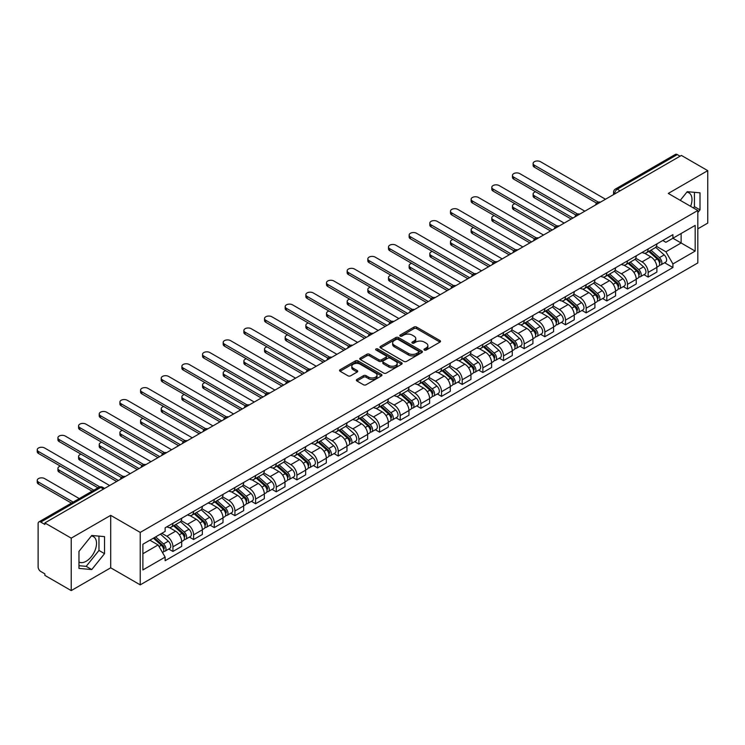 <?xml version="1.0" encoding="UTF-8"?>
<svg xmlns="http://www.w3.org/2000/svg" width="745" height="745" viewBox="0 0 745 745"><rect width="100%" height="100%" fill="white"/><g stroke="black" fill="none" stroke-linecap="round" stroke-linejoin="round"><path stroke-width="1.12" d="M424.361 350.057A1.285 0.745 0 0 0 426.177 350.057L439.988 342.085A1.835 1.062 0 0 0 440.528 341.331A1.835 1.062 0 0 0 439.988 340.577L416.585 327.074A1.835 1.062 0 0 0 413.987 327.074L400.177 335.045A1.285 0.745 0 0 0 399.804 335.576A1.285 0.745 0 0 0 400.177 336.097A1.285 0.745 0 0 0 401.993 336.097L403.781 335.064A5.886 3.399 0 0 1 412.106 335.064L414.052 336.191A5.886 3.399 0 0 1 415.775 338.593A5.886 3.399 0 0 1 414.052 340.996L412.264 342.029A1.285 0.745 0 0 0 411.892 342.551A1.285 0.745 0 0 0 412.264 343.072A1.285 0.745 0 0 0 414.09 343.072L415.878 342.048A5.886 3.399 0 0 1 424.194 342.048L426.149 343.175A5.886 3.399 0 0 1 427.872 345.568A5.886 3.399 0 0 1 426.149 347.971L424.361 349.005A1.285 0.745 0 0 0 423.979 349.535A1.285 0.745 0 0 0 424.361 350.057L424.361 349.005M686.806 192.201A14.611 8.437 -60 0 1 688.967 192.862A14.611 8.437 -60 0 1 690.606 206.318M91.337 535.99A14.611 8.437 -60 0 1 93.498 536.651A14.611 8.437 -60 0 1 95.733 548.357A14.611 8.437 -60 0 1 86.187 561.236A14.611 8.437 -60 0 1 78.97 562.009M356.92 379.456A1.835 1.062 0 0 0 356.38 380.211A1.835 1.062 0 0 0 356.92 380.965L363.486 384.755A1.835 1.062 0 0 0 366.084 384.755L381.421 375.899A1.835 1.062 0 0 0 381.962 375.145A1.835 1.062 0 0 0 381.421 374.39L358.028 360.887A1.835 1.062 0 0 0 355.421 360.887L340.083 369.744A1.835 1.062 0 0 0 339.543 370.488A1.835 1.062 0 0 0 340.083 371.243L348.017 375.825A1.835 1.062 0 0 0 350.616 375.825L357.181 372.034A1.835 1.062 0 0 0 357.721 371.28A1.835 1.062 0 0 0 357.181 370.526L353.242 368.263A4.917 2.84 0 0 1 351.808 366.251A4.917 2.84 0 0 1 354.844 363.625A4.917 2.84 0 0 1 360.198 364.24L375.61 373.133A4.917 2.84 0 0 1 377.045 375.145A4.917 2.84 0 0 1 374.009 377.771A4.917 2.84 0 0 1 368.654 377.156L366.084 375.666A1.835 1.062 0 0 0 363.486 375.666L356.92 379.456L356.92 380.965M140.228 532.405L110.698 515.354L71.222 538.141L44.868 522.925L681.396 155.426L707.75 170.642L668.284 193.43L697.814 210.481L140.228 532.405L140.228 584.862L697.814 262.938L697.814 210.481M403.911 361.409A1.835 1.062 0 0 0 406.519 361.409L421.856 352.553A1.835 1.062 0 0 0 422.396 351.798A1.835 1.062 0 0 0 421.856 351.053L398.454 337.541A1.835 1.062 0 0 0 395.856 337.541L380.518 346.397A1.835 1.062 0 0 0 379.978 347.151A1.835 1.062 0 0 0 380.518 347.896L403.911 361.409M376.542 350.336A1.285 0.745 0 0 1 377.845 350.513L377.845 348.986L401.639 362.722A1.835 1.062 0 0 1 402.179 363.476A1.835 1.062 0 0 1 401.639 364.221L386.301 373.077A1.835 1.062 0 0 1 383.703 373.077L360.301 359.574L360.301 358.066A1.835 1.062 0 0 0 359.76 358.82A1.835 1.062 0 0 0 360.301 359.574M360.301 358.066L366.866 354.275A1.835 1.062 0 0 1 369.464 354.275L378.954 359.76A1.835 1.062 0 0 0 381.552 359.76L385.91 357.246A1.835 1.062 0 0 0 386.45 356.492A1.835 1.062 0 0 0 385.91 355.747L376.029 350.038A1.285 0.745 0 0 1 375.657 349.517A1.285 0.745 0 0 1 376.449 348.828A1.285 0.745 0 0 1 377.845 348.986M71.222 538.141L71.222 590.599L44.868 575.382L44.868 573.855L40.761 571.48A3.744 2.16 -120 0 1 38.116 566.889L38.116 523.614A3.744 2.16 -120 0 1 38.889 521.9L98.889 487.258A3.744 2.16 60 0 1 100.761 487.444L40.761 522.087A3.744 2.16 -120 0 0 38.889 521.9M697.814 228.836L707.75 223.1L707.75 170.642M71.222 590.599L110.698 567.811L140.228 584.862M44.868 522.925L44.868 524.452L40.761 522.087M620.073 190.832L617.288 189.23A3.744 2.16 60 0 0 615.417 189.044L675.417 154.401A3.744 2.16 60 0 1 677.289 154.588L617.288 189.23A3.744 2.16 120 0 0 614.644 193.812L614.644 193.97M680.073 156.199L677.289 154.588M648.15 248.951A8.614 4.973 60 0 1 646.362 252.816L655.106 247.768A8.614 4.973 -120 0 0 656.894 243.904M635.746 258.226L642.06 261.868A8.614 4.973 60 0 1 648.15 272.419L656.894 267.38A8.614 4.973 -120 0 0 650.795 256.82L644.546 253.207M656.894 267.38L656.894 272.037L648.15 277.084L643.959 274.672M646.362 252.816A8.614 4.973 60 0 1 642.125 252.425M648.15 272.419L648.15 277.084M627.486 260.88A8.614 4.973 60 0 1 625.707 264.745L634.442 259.698A8.614 4.973 -120 0 0 636.23 255.833M623.295 286.592L627.486 289.013L636.23 283.966L636.23 279.3A8.614 4.973 -120 0 0 630.14 268.749L623.882 265.136M625.707 264.745A8.614 4.973 60 0 1 621.46 264.354M615.081 270.156L621.395 273.797A8.614 4.973 60 0 1 627.486 284.348L627.486 289.013M606.83 272.8A8.614 4.973 60 0 1 605.042 276.674L613.787 271.627A8.614 4.973 -120 0 0 615.566 267.762M602.64 298.522L606.83 300.943L615.566 295.895L615.566 291.23A8.614 4.973 -120 0 0 609.475 280.679L603.217 277.065M605.042 276.674A8.614 4.973 60 0 1 600.805 276.283M594.426 282.085L600.74 285.726A8.614 4.973 60 0 1 606.83 296.277L606.83 300.943M586.166 284.73A8.614 4.973 60 0 1 584.378 288.604L593.122 283.556A8.614 4.973 -120 0 0 594.91 279.682M581.975 310.451L586.166 312.872L594.91 307.825L594.91 303.159A8.614 4.973 -120 0 0 588.82 292.608L582.562 288.995M584.378 288.604A8.614 4.973 60 0 1 580.141 288.213M573.762 294.014L580.076 297.655A8.614 4.973 60 0 1 586.166 308.207L586.166 312.872M565.502 296.659A8.614 4.973 60 0 1 563.723 300.533L572.458 295.486A8.614 4.973 -120 0 0 574.246 291.612M561.311 322.38L565.502 324.801L574.246 319.754L574.246 315.088A8.614 4.973 -120 0 0 568.156 304.537L561.898 300.924M563.723 300.533A8.614 4.973 60 0 1 559.476 300.142M553.097 305.944L559.411 309.585A8.614 4.973 60 0 1 565.502 320.136L565.502 324.801M544.846 308.588A8.614 4.973 60 0 1 543.058 312.462L551.803 307.415A8.614 4.973 -120 0 0 553.582 303.541M540.656 334.309L544.846 336.731L553.582 331.683L553.582 327.018A8.614 4.973 -120 0 0 547.491 316.467L541.233 312.853M543.058 312.462A8.614 4.973 60 0 1 538.821 312.071M532.442 317.873L538.756 321.514A8.614 4.973 60 0 1 544.846 332.065L544.846 336.731M524.182 320.518A8.614 4.973 60 0 1 522.394 324.392L531.138 319.344A8.614 4.973 -120 0 0 532.926 315.47M519.991 346.239L524.182 348.66L532.926 343.613L532.926 338.947A8.614 4.973 -120 0 0 526.836 328.396L520.578 324.783M522.394 324.392A8.614 4.973 60 0 1 518.157 324.001M511.778 329.793L518.092 333.443A8.614 4.973 60 0 1 524.182 343.994L524.182 348.66M503.518 332.447A8.614 4.973 60 0 1 501.739 336.312L510.474 331.274A8.614 4.973 -120 0 0 512.262 327.4M499.327 358.168L503.518 360.589L512.262 355.542L512.262 350.876A8.614 4.973 -120 0 0 506.172 340.325L499.914 336.712M501.739 336.312A8.614 4.973 60 0 1 497.492 335.93M491.113 341.722L497.427 345.373A8.614 4.973 60 0 1 503.518 355.924L503.518 360.589M482.862 344.376A8.614 4.973 60 0 1 481.074 348.241L489.819 343.194A8.614 4.973 -120 0 0 491.598 339.329M478.672 370.097L482.862 372.519L491.598 367.471L491.598 362.806A8.614 4.973 -120 0 0 485.507 352.255L479.249 348.641M481.074 348.241A8.614 4.973 60 0 1 476.837 347.859M470.458 353.651L476.772 357.302A8.614 4.973 60 0 1 482.862 367.853L482.862 372.519M462.198 356.306A8.614 4.973 60 0 1 460.419 360.17L469.154 355.123A8.614 4.973 -120 0 0 470.942 351.258M458.007 382.027L462.198 384.448L470.942 379.401L470.942 374.735A8.614 4.973 -120 0 0 464.852 364.184L458.594 360.571M460.419 360.17A8.614 4.973 60 0 1 456.173 359.788M449.794 365.581L456.108 369.231A8.614 4.973 60 0 1 462.198 379.782L462.198 384.448M441.534 368.235A8.614 4.973 60 0 1 439.755 372.1L448.499 367.052A8.614 4.973 -120 0 0 450.278 363.188M437.343 393.956L441.534 396.377L450.278 391.33L450.278 386.664A8.614 4.973 -120 0 0 444.188 376.113L437.93 372.5M439.755 372.1A8.614 4.973 60 0 1 435.508 371.708M429.129 377.51L435.443 381.161A8.614 4.973 60 0 1 441.534 391.712L441.534 396.377M420.878 380.164A8.614 4.973 60 0 1 419.09 384.029L427.835 378.981A8.614 4.973 -120 0 0 429.614 375.117M416.688 405.885L420.878 408.307L429.614 403.259L429.614 398.594A8.614 4.973 -120 0 0 423.523 388.043L417.265 384.429M419.09 384.029A8.614 4.973 60 0 1 414.853 383.638M408.474 389.439L414.788 393.09A8.614 4.973 60 0 1 420.878 403.641L420.878 408.307M400.214 392.094A8.614 4.973 60 0 1 398.435 395.958L407.17 390.911A8.614 4.973 -120 0 0 408.958 387.046M396.023 417.815L400.214 420.227L408.958 415.188L408.958 410.523A8.614 4.973 -120 0 0 402.868 399.972L396.61 396.359M398.435 395.958A8.614 4.973 60 0 1 394.189 395.567M387.81 401.369L394.124 405.01A8.614 4.973 60 0 1 400.214 415.57L400.214 420.227M379.55 404.023A8.614 4.973 60 0 1 377.771 407.887L386.515 402.84A8.614 4.973 -120 0 0 388.294 398.975M375.359 429.744L379.559 432.156L388.294 427.108L388.294 422.452A8.614 4.973 -120 0 0 382.204 411.892L375.946 408.288M377.771 407.887A8.614 4.973 60 0 1 373.524 407.496M367.145 413.298L373.459 416.939A8.614 4.973 60 0 1 379.559 427.5L379.559 432.156M358.894 415.952A8.614 4.973 60 0 1 357.106 419.817L365.851 414.769A8.614 4.973 -120 0 0 367.63 410.905M354.704 441.673L358.894 444.085L367.639 439.038L367.639 434.382A8.614 4.973 -120 0 0 361.539 423.821L355.281 420.208M357.106 419.817A8.614 4.973 60 0 1 352.869 419.426M346.49 425.227L352.804 428.869A8.614 4.973 60 0 1 358.894 439.42L358.894 444.085M338.23 427.881A8.614 4.973 60 0 1 336.451 431.746L345.186 426.699A8.614 4.973 -120 0 0 346.974 422.834M334.039 453.593L338.23 456.014L346.974 450.967L346.974 446.302A8.614 4.973 -120 0 0 340.884 435.751L334.626 432.137M336.451 431.746A8.614 4.973 60 0 1 332.205 431.355M325.826 437.157L332.14 440.798A8.614 4.973 60 0 1 338.23 451.349L338.23 456.014M317.575 439.801A8.614 4.973 60 0 1 315.787 443.675L324.531 438.628A8.614 4.973 -120 0 0 326.31 434.763M313.375 465.523L317.575 467.944L326.31 462.896L326.31 458.231A8.614 4.973 -120 0 0 320.22 447.68L313.962 444.067M315.787 443.675A8.614 4.973 60 0 1 311.54 443.284M305.161 449.086L311.475 452.727A8.614 4.973 60 0 1 317.575 463.278L317.575 467.944M296.91 451.731A8.614 4.973 60 0 1 295.122 455.605L303.867 450.557A8.614 4.973 -120 0 0 305.655 446.683M292.72 477.452L296.91 479.873L305.655 474.826L305.655 470.16A8.614 4.973 -120 0 0 299.555 459.609L293.297 455.996M295.122 455.605A8.614 4.973 60 0 1 290.885 455.214M284.506 461.015L290.82 464.656A8.614 4.973 60 0 1 296.91 475.208L296.91 479.873M276.246 463.66A8.614 4.973 60 0 1 274.467 467.534L283.202 462.487A8.614 4.973 -120 0 0 284.99 458.613M272.055 489.381L276.246 491.802L284.99 486.755L284.99 482.089A8.614 4.973 -120 0 0 278.9 471.538L272.642 467.925M274.467 467.534A8.614 4.973 60 0 1 270.221 467.143M263.842 472.945L270.156 476.586A8.614 4.973 60 0 1 276.246 487.137L276.246 491.802M255.591 475.589A8.614 4.973 60 0 1 253.803 479.463L262.547 474.416A8.614 4.973 -120 0 0 264.326 470.542M251.4 501.311L255.591 503.732L264.326 498.684L264.326 494.019A8.614 4.973 -120 0 0 258.236 483.468L251.978 479.854M253.803 479.463A8.614 4.973 60 0 1 249.566 479.072M243.177 484.874L249.491 488.515A8.614 4.973 60 0 1 255.591 499.066L255.591 503.732M234.926 487.519A8.614 4.973 60 0 1 233.138 491.393L241.883 486.345A8.614 4.973 -120 0 0 243.671 482.471M230.736 513.24L234.926 515.661L243.671 510.614L243.671 505.948A8.614 4.973 -120 0 0 237.571 495.397L231.323 491.784M233.138 491.393A8.614 4.973 60 0 1 228.901 491.002M222.522 496.794L228.836 500.444A8.614 4.973 60 0 1 234.926 510.996L234.926 515.661M214.262 499.448A8.614 4.973 60 0 1 212.483 503.313L221.218 498.275A8.614 4.973 -120 0 0 223.006 494.401M210.071 525.169L214.262 527.59L223.006 522.543L223.006 517.877A8.614 4.973 -120 0 0 216.916 507.326L210.658 503.713M212.483 503.313A8.614 4.973 60 0 1 208.237 502.931M201.858 508.723L208.172 512.374A8.614 4.973 60 0 1 214.262 522.925L214.262 527.59M193.607 511.377A8.614 4.973 60 0 1 191.819 515.242L200.563 510.195A8.614 4.973 -120 0 0 202.342 506.33M189.416 537.098L193.607 539.52L202.342 534.472L202.342 529.807A8.614 4.973 -120 0 0 196.252 519.256L189.994 515.642M191.819 515.242A8.614 4.973 60 0 1 187.582 514.86M181.193 520.653L187.507 524.303A8.614 4.973 60 0 1 193.607 534.854L193.607 539.52M172.942 523.307A8.614 4.973 60 0 1 171.154 527.171L179.899 522.124A8.614 4.973 -120 0 0 181.687 518.259M168.752 549.028L172.942 551.449L181.687 546.402L181.687 541.736A8.614 4.973 -120 0 0 175.587 531.185L169.339 527.572M171.154 527.171A8.614 4.973 60 0 1 166.917 526.789M161.814 533.327L166.852 536.232A8.614 4.973 60 0 1 172.942 546.783L172.942 551.449M662.789 240.495L665.9 242.293L695.169 225.4L681.126 233.502L681.126 242.982L665.9 251.773L656.41 246.297M142.882 553.74L158.108 544.949L165.129 557.102L142.882 569.953L142.882 544.26L165.129 531.409L165.129 527.814L672.921 234.647L672.921 238.242L695.169 251.093L672.921 263.935L665.9 251.773M695.169 225.4L695.169 251.093M165.129 557.102L165.129 560.696L672.921 267.529L672.921 263.935M697.814 212.586L700.002 209.867L700.002 192.825L687.225 191.689L680.26 200.349M110.698 515.354L110.698 567.811M78.97 568.416L91.756 569.562L104.533 553.656L104.533 536.614L91.756 535.478L78.97 551.375L78.97 568.416M158.108 544.949L149.894 540.209M664.624 262.743L672.921 267.529M693.409 207.939L694.442 206.654L694.442 192.331M694.442 206.654L700.002 209.867M78.97 565.697L86.187 566.349L98.973 550.443L98.973 536.121M86.187 566.349L91.756 569.562M98.973 550.443L104.533 553.656M424.874 350.243L426.149 349.507A5.886 3.399 0 0 0 427.872 347.105L427.872 345.568M415.775 338.593L415.775 340.12A5.886 3.399 0 0 1 414.052 342.523L412.786 343.259M439.988 340.577L439.988 342.085L416.585 328.601A1.835 1.062 0 0 0 413.987 328.601L400.689 336.274M421.828 352.571L398.454 339.068A1.835 1.062 0 0 0 395.856 339.068L380.537 347.915M418.606 352.329A1.285 0.745 0 0 0 418.979 351.798A1.285 0.745 0 0 0 418.606 351.277L398.063 339.422A1.285 0.745 0 0 0 396.247 339.422L394.356 340.502A5.886 3.399 0 0 0 392.634 342.905A5.886 3.399 0 0 0 394.356 345.308L408.4 353.419A5.886 3.399 0 0 0 416.716 353.419L418.606 352.329L418.606 353.856A1.285 0.745 0 0 0 418.979 353.335L418.979 351.798M392.634 342.905L392.634 344.441A5.886 3.399 0 0 0 394.356 346.835L394.356 345.308M418.606 353.856L416.716 354.946A5.886 3.399 0 0 1 408.4 354.946L394.356 346.835M360.319 359.584L366.866 355.812L366.866 354.275M386.45 356.492L386.45 358.019A1.835 1.062 0 0 1 385.91 358.773L381.552 361.288A1.835 1.062 0 0 1 378.954 361.288L369.464 355.812A1.835 1.062 0 0 0 366.866 355.812M377.845 350.513L401.611 364.24M388.806 365.441A4.917 2.84 0 0 0 394.161 366.056A4.917 2.84 0 0 0 397.197 363.439A4.917 2.84 0 0 0 395.753 361.427L390.333 358.298A1.835 1.062 0 0 0 387.726 358.298L383.377 360.813A1.835 1.062 0 0 0 382.837 361.558A1.835 1.062 0 0 0 383.377 362.312L388.806 365.441L388.806 366.978A4.917 2.84 0 0 0 394.161 367.592A4.917 2.84 0 0 0 397.197 364.966L397.197 363.439M382.837 361.558L382.837 363.085A1.835 1.062 0 0 0 383.377 363.839L383.377 362.312M388.806 366.978L383.377 363.839M377.045 375.145L377.045 376.672A4.917 2.84 0 0 1 374.009 379.298A4.917 2.84 0 0 1 368.654 378.683L366.084 377.203A1.835 1.062 0 0 0 363.486 377.203L356.939 380.974M351.808 366.251L351.808 367.779A4.917 2.84 0 0 0 353.242 369.79L353.242 368.263M357.153 372.044L353.242 369.79M381.403 375.908L358.028 362.415A1.835 1.062 0 0 0 355.421 362.415L340.111 371.252L340.083 369.744M648.746 251.438L657.164 258.953A4.684 2.701 60 0 1 658.636 266.198L656.885 267.204M648.97 251.642L652.937 253.924M535.627 191.782A4.312 2.486 -0 0 0 533.122 194.045A4.312 2.486 -0 0 0 534.379 195.805L572.924 218.052M649.593 250.953L658.962 259.307A2.244 1.294 60 0 1 659.67 262.789A2.244 1.294 60 0 1 659.465 262.864M651 250.143L659.418 257.649A4.684 2.701 60 0 1 660.889 264.894A4.684 2.701 60 0 1 659.474 265.043M655.693 247.321L664.186 254.902A4.684 2.701 60 0 1 665.658 262.138L660.889 264.894M571.201 219.049L534.379 197.788A4.312 2.486 180 0 1 533.122 196.037L533.122 194.045M596.596 203.124L534.379 167.206A4.312 2.486 180 0 1 533.122 165.446L533.122 163.462A4.312 2.486 -0 0 0 534.379 165.213L598.31 202.128M605.499 199.241L540.47 161.702A4.312 2.486 -0 0 0 535.776 161.162A4.312 2.486 -0 0 0 533.122 163.462M628.091 263.367L636.509 270.882A4.684 2.701 60 0 1 637.971 278.118L636.23 279.133M628.305 263.572L632.272 265.853M514.972 203.711A4.312 2.486 -0 0 0 512.458 205.974A4.312 2.486 -0 0 0 513.724 207.734L552.259 229.982M628.938 262.883L638.307 271.236A2.244 1.294 60 0 1 639.005 274.709A2.244 1.294 60 0 1 638.8 274.793M630.335 262.072L638.754 269.578A4.684 2.701 60 0 1 640.225 276.823A4.684 2.701 60 0 1 638.81 276.972M635.029 259.251L643.522 266.831A4.684 2.701 60 0 1 644.993 274.067L640.225 276.823M550.536 230.978L513.724 209.718A4.312 2.486 180 0 1 512.458 207.967L512.458 205.974M607.426 275.296L615.845 282.811A4.684 2.701 60 0 1 617.316 290.047L615.566 291.062M607.65 275.501L611.608 277.783M494.307 215.64A4.312 2.486 -0 0 0 491.793 217.903A4.312 2.486 -0 0 0 493.06 219.663L531.595 241.911M608.274 274.803L617.642 283.165A2.244 1.294 60 0 1 618.35 286.639A2.244 1.294 60 0 1 618.145 286.723M609.68 274.002L618.099 281.508A4.684 2.701 60 0 1 619.57 288.753A4.684 2.701 60 0 1 618.154 288.902M614.374 271.18L622.867 278.76A4.684 2.701 60 0 1 624.338 285.996L619.57 288.753M529.881 242.907L493.06 221.647A4.312 2.486 180 0 1 491.793 219.887L491.793 217.903M575.941 215.054L513.724 179.135A4.312 2.486 180 0 1 512.458 177.375L512.458 175.392A4.312 2.486 -0 0 0 513.724 177.142L577.645 214.057M584.844 211.17L519.814 173.632A4.312 2.486 -0 0 0 515.121 173.091A4.312 2.486 -0 0 0 512.458 175.392M555.276 226.983L493.06 191.065A4.312 2.486 180 0 1 491.793 189.305L491.793 187.312A4.312 2.486 -0 0 0 493.06 189.072L556.99 225.986M564.179 223.1L499.15 185.561A4.312 2.486 -0 0 0 494.457 185.021A4.312 2.486 -0 0 0 491.793 187.312M586.762 287.225L595.181 294.741A4.684 2.701 60 0 1 596.652 301.976L594.91 302.992M586.986 287.421L590.953 289.712M473.652 227.57A4.312 2.486 -0 0 0 471.138 229.833A4.312 2.486 -0 0 0 472.395 231.593L510.94 253.84M587.609 286.732L596.978 295.094A2.244 1.294 60 0 1 597.686 298.568A2.244 1.294 60 0 1 597.481 298.652M589.016 285.922L597.434 293.437A4.684 2.701 60 0 1 598.906 300.682A4.684 2.701 60 0 1 597.49 300.831M593.709 283.109L602.202 290.69A4.684 2.701 60 0 1 603.673 297.925L598.906 300.682M509.217 254.837L472.395 233.576A4.312 2.486 180 0 1 471.138 231.816L471.138 229.833M566.107 299.155L574.525 306.67A4.684 2.701 60 0 1 575.987 313.906L574.246 314.921M566.33 299.35L570.288 301.641M452.988 239.499A4.312 2.486 -0 0 0 450.474 241.762A4.312 2.486 -0 0 0 451.74 243.522L490.275 265.769M566.954 298.661L576.323 307.024A2.244 1.294 60 0 1 577.03 310.497A2.244 1.294 60 0 1 576.826 310.581M568.351 297.851L576.77 305.366A4.684 2.701 60 0 1 578.241 312.611A4.684 2.701 60 0 1 576.826 312.76M573.045 295.039L581.538 302.619A4.684 2.701 60 0 1 583.009 309.855L578.241 312.611M488.552 266.766L451.74 245.505A4.312 2.486 180 0 1 450.474 243.745L450.474 241.762M545.442 311.084L553.861 318.599A4.684 2.701 60 0 1 555.332 325.835L553.582 326.841M545.666 311.28L549.624 313.571M432.324 251.428A4.312 2.486 -0 0 0 429.809 253.691A4.312 2.486 -0 0 0 431.076 255.451L469.62 277.699M546.29 310.59L555.658 318.953A2.244 1.294 60 0 1 556.366 322.427A2.244 1.294 60 0 1 556.161 322.51M547.696 309.78L556.115 317.296A4.684 2.701 60 0 1 557.586 324.541A4.684 2.701 60 0 1 556.17 324.69M552.39 306.968L560.883 314.539A4.684 2.701 60 0 1 562.354 321.784L557.586 324.541M467.897 278.695L431.076 257.435A4.312 2.486 180 0 1 429.809 255.675L429.809 253.691M534.612 238.912L472.395 202.994A4.312 2.486 180 0 1 471.138 201.234L471.138 199.241A4.312 2.486 -0 0 0 472.395 201.001L536.325 237.916M543.524 235.029L478.486 197.49A4.312 2.486 -0 0 0 473.792 196.95A4.312 2.486 -0 0 0 471.138 199.241M513.957 250.842L451.74 214.923A4.312 2.486 180 0 1 450.474 213.163L450.474 211.17A4.312 2.486 -0 0 0 451.74 212.93L515.661 249.845M522.86 246.958L457.83 209.41A4.312 2.486 -0 0 0 453.137 208.879A4.312 2.486 -0 0 0 450.474 211.17M493.292 262.771L431.076 226.852A4.312 2.486 180 0 1 429.809 225.092L429.809 223.1A4.312 2.486 -0 0 0 431.076 224.86L495.006 261.765M502.195 258.887L437.166 221.34A4.312 2.486 -0 0 0 432.472 220.809A4.312 2.486 -0 0 0 429.809 223.1M524.778 323.013L533.197 330.529A4.684 2.701 60 0 1 534.668 337.764L532.926 338.77M525.001 323.209L528.969 325.5M411.668 263.358A4.312 2.486 -0 0 0 409.154 265.62A4.312 2.486 -0 0 0 410.411 267.38L448.956 289.628M525.625 322.52L534.994 330.882A2.244 1.294 60 0 1 535.702 334.356A2.244 1.294 60 0 1 535.497 334.44M527.032 321.71L535.45 329.225A4.684 2.701 60 0 1 536.921 336.47A4.684 2.701 60 0 1 535.506 336.619M531.725 318.897L540.218 326.468A4.684 2.701 60 0 1 541.689 333.713L536.921 336.47M447.233 290.625L410.411 269.364A4.312 2.486 180 0 1 409.154 267.604L409.154 265.62M472.628 274.7L410.411 238.782A4.312 2.486 180 0 1 409.154 237.022L409.154 235.029A4.312 2.486 -0 0 0 410.411 236.789L474.341 273.694M481.54 270.817L416.502 233.269A4.312 2.486 -0 0 0 411.808 232.729A4.312 2.486 -0 0 0 409.154 235.029M504.123 334.943L512.541 342.458A4.684 2.701 60 0 1 514.013 349.694L512.262 350.699M504.346 335.138L508.304 337.429M391.004 275.287A4.312 2.486 -0 0 0 388.49 277.55A4.312 2.486 -0 0 0 389.756 279.3L428.291 301.557M504.97 334.449L514.339 342.812A2.244 1.294 60 0 1 515.046 346.285A2.244 1.294 60 0 1 514.842 346.369M506.367 333.639L514.786 341.154A4.684 2.701 60 0 1 516.257 348.39A4.684 2.701 60 0 1 514.842 348.548M511.061 330.827L519.554 338.398A4.684 2.701 60 0 1 521.025 345.643L516.257 348.39M426.568 302.554L389.756 281.293A4.312 2.486 180 0 1 388.49 279.533L388.49 277.55M451.973 286.629L389.756 250.702A4.312 2.486 180 0 1 388.49 248.951L388.49 246.958A4.312 2.486 -0 0 0 389.756 248.718L453.677 285.624M460.876 282.746L395.846 245.198A4.312 2.486 -0 0 0 391.153 244.658A4.312 2.486 -0 0 0 388.49 246.958M483.458 346.872L491.877 354.378A4.684 2.701 60 0 1 493.348 361.623L491.598 362.629M483.682 347.068L487.64 349.358M370.339 287.216A4.312 2.486 -0 0 0 367.825 289.479A4.312 2.486 -0 0 0 369.092 291.23L407.636 313.487M484.306 346.378L493.674 354.741A2.244 1.294 60 0 1 494.382 358.215A2.244 1.294 60 0 1 494.177 358.298M485.712 345.568L494.131 353.083A4.684 2.701 60 0 1 495.602 360.319A4.684 2.701 60 0 1 494.186 360.478M490.406 342.747L498.899 350.327A4.684 2.701 60 0 1 500.37 357.572L495.602 360.319M405.913 314.483L369.092 293.223A4.312 2.486 180 0 1 367.825 291.463L367.825 289.479M431.308 298.559L369.092 262.631A4.312 2.486 180 0 1 367.825 260.88L367.825 258.887A4.312 2.486 -0 0 0 369.092 260.648L433.022 297.553M440.211 294.675L375.182 257.127A4.312 2.486 -0 0 0 370.488 256.587A4.312 2.486 -0 0 0 367.825 258.887M462.794 358.801L471.213 366.307A4.684 2.701 60 0 1 472.684 373.552L470.942 374.558M463.017 358.997L466.985 361.288M349.684 299.145A4.312 2.486 -0 0 0 347.17 301.399A4.312 2.486 -0 0 0 348.427 303.159L386.972 325.416M463.641 358.308L473.01 366.67A2.244 1.294 60 0 1 473.718 370.144A2.244 1.294 60 0 1 473.513 370.228M465.048 357.498L473.466 365.013A4.684 2.701 60 0 1 474.938 372.249A4.684 2.701 60 0 1 473.522 372.398M469.741 354.676L478.234 362.256A4.684 2.701 60 0 1 479.706 369.501L474.938 372.249M385.249 326.403L348.427 305.152A4.312 2.486 180 0 1 347.17 303.392L347.17 301.399M410.644 310.488L348.427 274.56A4.312 2.486 180 0 1 347.17 272.8L347.17 270.817A4.312 2.486 -0 0 0 348.427 272.577L412.358 309.482M419.556 306.605L354.527 269.057A4.312 2.486 -0 0 0 349.824 268.517A4.312 2.486 -0 0 0 347.17 270.817M442.139 370.731L450.557 378.237A4.684 2.701 60 0 1 452.029 385.482L450.278 386.487M442.362 370.926L446.32 373.217M329.02 311.075A4.312 2.486 -0 0 0 326.506 313.328A4.312 2.486 -0 0 0 327.772 315.088L366.307 337.345M442.986 370.237L452.355 378.6A2.244 1.294 60 0 1 453.062 382.073A2.244 1.294 60 0 1 452.858 382.157M444.383 369.427L452.802 376.942A4.684 2.701 60 0 1 454.273 384.178A4.684 2.701 60 0 1 452.858 384.327M449.086 366.605L457.57 374.186A4.684 2.701 60 0 1 459.041 381.431L454.273 384.178M364.584 338.332L327.772 317.081A4.312 2.486 180 0 1 326.506 315.321L326.506 313.328M421.474 382.66L429.893 390.166A4.684 2.701 60 0 1 431.364 397.411L429.614 398.417M421.698 382.856L425.656 385.146M308.356 323.004A4.312 2.486 -0 0 0 305.85 325.258A4.312 2.486 -0 0 0 307.108 327.018L345.652 349.275M422.322 382.166L431.69 390.529A2.244 1.294 60 0 1 432.398 394.003A2.244 1.294 60 0 1 432.193 394.077M423.728 381.356L432.147 388.871A4.684 2.701 60 0 1 433.618 396.107A4.684 2.701 60 0 1 432.202 396.256M428.422 378.535L436.915 386.115A4.684 2.701 60 0 1 438.386 393.36L433.618 396.107M343.929 350.262L307.108 329.011A4.312 2.486 180 0 1 305.85 327.251L305.85 325.258M400.81 394.58L409.228 402.095A4.684 2.701 60 0 1 410.7 409.34L408.958 410.346M401.034 394.785L405.001 397.066M287.7 334.924A4.312 2.486 -0 0 0 285.186 337.187A4.312 2.486 -0 0 0 286.443 338.947L324.988 361.195M401.667 394.096L411.035 402.449A2.244 1.294 60 0 1 411.734 405.932A2.244 1.294 60 0 1 411.529 406.006M403.064 393.286L411.482 400.801A4.684 2.701 60 0 1 412.954 408.037A4.684 2.701 60 0 1 411.538 408.185M407.757 390.464L416.25 398.044A4.684 2.701 60 0 1 417.721 405.28L412.954 408.037M323.265 362.191L286.443 340.94A4.312 2.486 180 0 1 285.186 339.18L285.186 337.187M380.155 406.509L388.573 414.024A4.684 2.701 60 0 1 390.045 421.27L388.294 422.275M380.378 406.714L384.336 408.996M267.036 346.853A4.312 2.486 -0 0 0 264.522 349.116A4.312 2.486 -0 0 0 265.788 350.876L304.323 373.124M381.002 406.025L390.371 414.378A2.244 1.294 60 0 1 391.078 417.861A2.244 1.294 60 0 1 390.874 417.936M382.399 405.215L390.827 412.721A4.684 2.701 60 0 1 392.289 419.966A4.684 2.701 60 0 1 390.883 420.115M387.102 402.393L395.595 409.974A4.684 2.701 60 0 1 397.057 417.209L392.289 419.966M302.6 374.12L265.788 352.869A4.312 2.486 180 0 1 264.522 351.109L264.522 349.116M359.49 418.439L367.909 425.954A4.684 2.701 60 0 1 369.38 433.199L367.63 434.205M359.714 418.643L363.681 420.925M246.371 358.783A4.312 2.486 -0 0 0 243.866 361.046A4.312 2.486 -0 0 0 245.124 362.806L283.668 385.053M360.338 417.954L369.706 426.308A2.244 1.294 60 0 1 370.414 429.791A2.244 1.294 60 0 1 370.209 429.865M361.744 417.144L370.163 424.65A4.684 2.701 60 0 1 371.634 431.895A4.684 2.701 60 0 1 370.218 432.044M366.438 414.322L374.931 421.903A4.684 2.701 60 0 1 376.402 429.139L371.634 431.895M281.945 386.05L245.124 364.789A4.312 2.486 180 0 1 243.866 363.038L243.866 361.046M338.826 430.368L347.245 437.883A4.684 2.701 60 0 1 348.716 445.119L346.974 446.134M339.049 430.573L343.017 432.854M225.716 370.712A4.312 2.486 -0 0 0 223.202 372.975A4.312 2.486 -0 0 0 224.459 374.735L263.004 396.983M339.683 429.884L349.051 438.237A2.244 1.294 60 0 1 349.75 441.711A2.244 1.294 60 0 1 349.545 441.794M341.08 429.073L349.498 436.579A4.684 2.701 60 0 1 350.969 443.824A4.684 2.701 60 0 1 349.554 443.973M345.773 426.252L354.266 433.832A4.684 2.701 60 0 1 355.738 441.068L350.969 443.824M261.281 397.979L224.459 376.719A4.312 2.486 180 0 1 223.202 374.968L223.202 372.975M389.989 322.417L327.772 286.49A4.312 2.486 180 0 1 326.506 284.73L326.506 282.746A4.312 2.486 -0 0 0 327.772 284.506L391.693 321.412M398.892 318.534L333.862 280.986A4.312 2.486 -0 0 0 329.169 280.446A4.312 2.486 -0 0 0 326.506 282.746M369.324 334.337L307.108 298.419A4.312 2.486 180 0 1 305.85 296.659L305.85 294.675A4.312 2.486 -0 0 0 307.108 296.435L371.038 333.341M378.227 330.463L313.198 292.915A4.312 2.486 -0 0 0 308.505 292.375A4.312 2.486 -0 0 0 305.85 294.675M348.66 346.267L286.443 310.348A4.312 2.486 180 0 1 285.186 308.588L285.186 306.605A4.312 2.486 -0 0 0 286.443 308.365L350.374 345.27M357.572 342.393L292.543 304.845A4.312 2.486 -0 0 0 287.84 304.305A4.312 2.486 -0 0 0 285.186 306.605M328.005 358.196L265.788 322.278A4.312 2.486 180 0 1 264.522 320.518L264.522 318.534A4.312 2.486 -0 0 0 265.788 320.294L329.709 357.2M336.908 354.313L271.878 316.774A4.312 2.486 -0 0 0 267.185 316.234A4.312 2.486 -0 0 0 264.522 318.534M307.34 370.125L245.124 334.207A4.312 2.486 180 0 1 243.866 332.447L243.866 330.463A4.312 2.486 -0 0 0 245.124 332.214L309.054 369.129M316.243 366.242L251.214 328.703A4.312 2.486 -0 0 0 246.521 328.163A4.312 2.486 -0 0 0 243.866 330.463M286.676 382.055L224.459 346.136A4.312 2.486 180 0 1 223.202 344.376L223.202 342.393A4.312 2.486 -0 0 0 224.459 344.143L288.389 381.058M295.588 378.171L230.559 340.633A4.312 2.486 -0 0 0 225.856 340.092A4.312 2.486 -0 0 0 223.202 342.393M318.171 442.297L326.589 449.812A4.684 2.701 60 0 1 328.061 457.048L326.31 458.063M318.394 442.502L322.352 444.784M205.052 382.641A4.312 2.486 -0 0 0 202.538 384.904A4.312 2.486 -0 0 0 203.804 386.664L242.339 408.912M319.018 441.804L328.387 450.166A2.244 1.294 60 0 1 329.094 453.64A2.244 1.294 60 0 1 328.89 453.724M320.415 441.003L328.843 448.509A4.684 2.701 60 0 1 330.305 455.754A4.684 2.701 60 0 1 328.899 455.903M325.118 438.181L333.611 445.761A4.684 2.701 60 0 1 335.073 452.997L330.305 455.754M240.616 409.908L203.804 388.648A4.312 2.486 180 0 1 202.538 386.888L202.538 384.904M266.021 393.984L203.804 358.066A4.312 2.486 180 0 1 202.538 356.306L202.538 354.313A4.312 2.486 -0 0 0 203.804 356.073L267.725 392.988M274.924 390.101L209.894 352.562A4.312 2.486 -0 0 0 205.201 352.022A4.312 2.486 -0 0 0 202.538 354.313M297.506 454.226L305.925 461.742A4.684 2.701 60 0 1 307.396 468.978L305.646 469.993M297.73 454.422L301.697 456.713M184.388 394.571A4.312 2.486 -0 0 0 181.882 396.834A4.312 2.486 -0 0 0 183.14 398.594L221.684 420.841M298.354 453.733L307.722 462.096A2.244 1.294 60 0 1 308.43 465.569A2.244 1.294 60 0 1 308.225 465.653M299.76 452.923L308.179 460.438A4.684 2.701 60 0 1 309.65 467.683A4.684 2.701 60 0 1 308.234 467.832M304.454 450.11L312.947 457.691A4.684 2.701 60 0 1 314.418 464.927L309.65 467.683M219.961 421.838L183.14 400.577A4.312 2.486 180 0 1 181.882 398.817L181.882 396.834M245.356 405.913L183.14 369.995A4.312 2.486 180 0 1 181.882 368.235L181.882 366.242A4.312 2.486 -0 0 0 183.14 368.002L247.07 404.917M254.259 402.03L189.23 364.491A4.312 2.486 -0 0 0 184.536 363.951A4.312 2.486 -0 0 0 181.882 366.242M276.842 466.156L285.26 473.671A4.684 2.701 60 0 1 286.732 480.907L284.99 481.922M277.065 466.351L281.033 468.642M163.732 406.5A4.312 2.486 -0 0 0 161.218 408.763A4.312 2.486 -0 0 0 162.475 410.523L201.02 432.771M277.699 465.662L287.067 474.025A2.244 1.294 60 0 1 287.766 477.498A2.244 1.294 60 0 1 287.561 477.582M279.096 464.852L287.514 472.367A4.684 2.701 60 0 1 288.986 479.612A4.684 2.701 60 0 1 287.57 479.761M283.789 462.04L292.282 469.62A4.684 2.701 60 0 1 293.754 476.856L288.986 479.612M199.297 433.767L162.475 412.507A4.312 2.486 180 0 1 161.218 410.746L161.218 408.763M224.701 417.843L162.475 381.924A4.312 2.486 180 0 1 161.218 380.164L161.218 378.171A4.312 2.486 -0 0 0 162.475 379.931L226.406 416.846M233.604 413.959L168.575 376.411A4.312 2.486 -0 0 0 163.881 375.88A4.312 2.486 -0 0 0 161.218 378.171M256.187 478.085L264.605 485.6A4.684 2.701 60 0 1 266.077 492.836L264.326 493.842M256.41 478.281L260.368 480.572M143.068 418.429A4.312 2.486 -0 0 0 140.554 420.692A4.312 2.486 -0 0 0 141.82 422.452L180.355 444.7M257.034 477.592L266.403 485.954A2.244 1.294 60 0 1 267.11 489.428A2.244 1.294 60 0 1 266.906 489.512M258.44 476.781L266.859 484.297A4.684 2.701 60 0 1 268.321 491.542A4.684 2.701 60 0 1 266.915 491.691M263.134 473.969L271.627 481.54A4.684 2.701 60 0 1 273.089 488.785L268.321 491.542M178.632 445.696L141.82 424.436A4.312 2.486 180 0 1 140.554 422.676L140.554 420.692M204.037 429.772L141.82 393.854A4.312 2.486 180 0 1 140.554 392.094L140.554 390.101A4.312 2.486 -0 0 0 141.82 391.861L205.741 428.766M212.94 425.889L147.91 388.341A4.312 2.486 -0 0 0 143.217 387.81A4.312 2.486 -0 0 0 140.554 390.101M235.522 490.014L243.941 497.53A4.684 2.701 60 0 1 245.412 504.765L243.662 505.771M235.746 490.21L239.713 492.501M122.403 430.359A4.312 2.486 -0 0 0 119.898 432.622A4.312 2.486 -0 0 0 121.156 434.382L159.7 456.629M236.37 489.521L245.738 497.884A2.244 1.294 60 0 1 246.446 501.357A2.244 1.294 60 0 1 246.241 501.441M237.776 488.711L246.195 496.226A4.684 2.701 60 0 1 247.666 503.471A4.684 2.701 60 0 1 246.25 503.62M242.47 485.898L250.963 493.469A4.684 2.701 60 0 1 252.434 500.714L247.666 503.471M157.977 457.626L121.156 436.365A4.312 2.486 180 0 1 119.898 434.605L119.898 432.622M183.372 441.701L121.156 405.783A4.312 2.486 180 0 1 119.898 404.023L119.898 402.03A4.312 2.486 -0 0 0 121.156 403.79L185.086 440.695M192.275 437.818L127.246 400.27A4.312 2.486 -0 0 0 122.552 399.73A4.312 2.486 -0 0 0 119.898 402.03M214.858 501.944L223.286 509.459A4.684 2.701 60 0 1 224.748 516.695L223.006 517.7M215.082 502.139L219.049 504.43M101.748 442.288A4.312 2.486 -0 0 0 99.234 444.551A4.312 2.486 -0 0 0 100.491 446.302L139.036 468.558M215.715 501.45L225.083 509.813A2.244 1.294 60 0 1 225.782 513.286A2.244 1.294 60 0 1 225.577 513.37M217.112 500.64L225.53 508.155A4.684 2.701 60 0 1 227.001 515.391A4.684 2.701 60 0 1 225.586 515.549M221.805 497.828L230.298 505.399A4.684 2.701 60 0 1 231.769 512.644L227.001 515.391M137.313 469.555L100.491 448.294A4.312 2.486 180 0 1 99.234 446.534L99.234 444.551M162.717 453.631L100.491 417.703A4.312 2.486 180 0 1 99.234 415.952L99.234 413.959A4.312 2.486 -0 0 0 100.491 415.719L164.422 452.625M171.62 449.747L106.591 412.199A4.312 2.486 -0 0 0 101.897 411.659A4.312 2.486 -0 0 0 99.234 413.959M194.203 513.873L202.621 521.379A4.684 2.701 60 0 1 204.093 528.624L202.342 529.63M194.426 514.069L198.384 516.36M81.084 454.217A4.312 2.486 -0 0 0 78.57 456.48A4.312 2.486 -0 0 0 79.836 458.231L118.371 480.488M195.05 513.38L204.419 521.742A2.244 1.294 60 0 1 205.126 525.216A2.244 1.294 60 0 1 204.922 525.3M196.457 512.569L204.875 520.085A4.684 2.701 60 0 1 206.337 527.32A4.684 2.701 60 0 1 204.931 527.479M201.15 509.748L209.643 517.328A4.684 2.701 60 0 1 211.105 524.573L206.337 527.32M116.658 481.484L79.836 460.224A4.312 2.486 180 0 1 78.57 458.464L78.57 456.48M142.053 465.56L79.836 429.632A4.312 2.486 180 0 1 78.57 427.881L78.57 425.889A4.312 2.486 -0 0 0 79.836 427.649L143.766 464.554M150.956 461.676L85.926 424.129A4.312 2.486 -0 0 0 81.233 423.588A4.312 2.486 -0 0 0 78.57 425.889M173.538 525.802L181.957 533.308A4.684 2.701 60 0 1 183.428 540.553L181.678 541.559M173.762 525.998L177.729 528.289M60.419 466.147A4.312 2.486 -0 0 0 57.914 468.4A4.312 2.486 -0 0 0 59.172 470.16L93.833 490.173M174.386 525.309L183.754 533.671A2.244 1.294 60 0 1 184.462 537.145A2.244 1.294 60 0 1 184.257 537.229M175.792 524.499L184.211 532.014A4.684 2.701 60 0 1 185.682 539.25A4.684 2.701 60 0 1 184.266 539.399M180.486 521.677L188.979 529.257A4.684 2.701 60 0 1 190.45 536.502L185.682 539.25M92.11 491.169L59.172 472.153A4.312 2.486 180 0 1 57.914 470.393L57.914 468.4M121.388 477.489L59.172 441.562A4.312 2.486 180 0 1 57.914 439.801L57.914 437.818A4.312 2.486 -0 0 0 59.172 439.578L123.102 476.483M130.291 473.606L65.262 436.058A4.312 2.486 -0 0 0 60.569 435.518A4.312 2.486 -0 0 0 57.914 437.818M153.395 538.188L161.302 545.238A4.684 2.701 60 0 1 162.764 552.483L162.54 552.613M153.47 538.141L157.065 540.218M79.268 498.582L44.607 478.579A4.312 2.486 -0 0 0 39.913 478.039A4.312 2.486 -0 0 0 37.25 480.329A4.312 2.486 -0 0 0 38.507 482.089L73.178 502.102M154.243 537.694L163.099 545.601A2.244 1.294 60 0 1 163.798 549.074A2.244 1.294 60 0 1 163.593 549.158M155.649 536.884L163.546 543.943A4.684 2.701 60 0 1 165.017 551.179A4.684 2.701 60 0 1 163.602 551.328M160.417 534.137L168.314 541.187A4.684 2.701 60 0 1 169.785 548.432L165.017 551.179M71.455 503.099L38.507 484.082A4.312 2.486 180 0 1 37.25 482.322L37.25 480.329M97.94 487.807L38.507 453.491A4.312 2.486 180 0 1 37.25 451.731L37.25 449.747A4.312 2.486 -0 0 0 38.507 451.507L99.793 486.885M109.636 485.535L44.607 447.987A4.312 2.486 -0 0 0 39.913 447.447A4.312 2.486 -0 0 0 37.25 449.747M614.774 193.896L614.644 193.812A3.744 2.16 0 0 1 613.545 192.285L613.545 194.603M193.607 534.854L202.342 529.807M214.262 522.925L223.006 517.877M234.926 510.996L243.671 505.948M255.591 499.066L264.326 494.019M276.246 487.137L284.99 482.089M296.91 475.208L305.655 470.16M317.575 463.278L326.31 458.231M338.23 451.349L346.974 446.302M358.894 439.42L367.639 434.382M379.559 427.5L388.294 422.452M400.214 415.57L408.958 410.523M420.878 403.641L429.614 398.594M441.534 391.712L450.278 386.664M462.198 379.782L470.942 374.735M482.862 367.853L491.598 362.806M503.518 355.924L512.262 350.876M524.182 343.994L532.926 338.947M544.846 332.065L553.582 327.018M565.502 320.136L574.246 315.088M586.166 308.207L594.91 303.159M606.83 296.277L615.566 291.23M627.486 284.348L636.23 279.3M172.942 546.783L181.687 541.736M166.852 536.232L175.587 531.185M187.507 524.303L196.252 519.256M208.172 512.374L216.916 507.326M228.836 500.444L237.571 495.397M249.491 488.515L258.236 483.468M270.156 476.586L278.9 471.538M290.82 464.656L299.555 459.609M311.475 452.727L320.22 447.68M332.14 440.798L340.884 435.751M352.804 428.869L361.539 423.821M373.459 416.939L382.204 411.892M394.124 405.01L402.868 399.972M414.788 393.09L423.523 388.043M435.443 381.161L444.188 376.113M456.108 369.231L464.852 364.184M476.772 357.302L485.507 352.255M497.427 345.373L506.172 340.325M518.092 333.443L526.836 328.396M538.756 321.514L547.491 316.467M559.411 309.585L568.156 304.537M580.076 297.655L588.82 292.608M600.74 285.726L609.475 280.679M621.395 273.797L630.14 268.749M642.06 261.868L650.795 256.82M600.107 202.361A3.744 2.16 120 0 0 598.449 203.32M579.442 214.29A3.744 2.16 120 0 0 577.794 215.249M558.787 226.219A3.744 2.16 120 0 0 557.13 227.169M538.123 238.149A3.744 2.16 120 0 0 536.465 239.098M517.458 250.078A3.744 2.16 120 0 0 515.81 251.028M496.803 262.007A3.744 2.16 120 0 0 495.146 262.957M476.139 273.937A3.744 2.16 120 0 0 474.481 274.886M455.474 285.866A3.744 2.16 120 0 0 453.826 286.816M434.819 297.786A3.744 2.16 120 0 0 433.162 298.745M414.155 309.715A3.744 2.16 120 0 0 412.497 310.674M393.49 321.644A3.744 2.16 120 0 0 391.842 322.604M372.835 333.574A3.744 2.16 120 0 0 371.178 334.533M352.171 345.503A3.744 2.16 120 0 0 350.513 346.462M331.506 357.432A3.744 2.16 120 0 0 329.858 358.392M310.851 369.362A3.744 2.16 120 0 0 309.194 370.321M290.187 381.291A3.744 2.16 120 0 0 288.529 382.25M269.522 393.22A3.744 2.16 120 0 0 267.874 394.17M248.867 405.15A3.744 2.16 120 0 0 247.21 406.099M228.203 417.079A3.744 2.16 120 0 0 226.545 418.029M207.538 429.008A3.744 2.16 120 0 0 205.89 429.958M186.883 440.938A3.744 2.16 120 0 0 185.226 441.887M166.219 452.867A3.744 2.16 120 0 0 164.561 453.817M145.554 464.787A3.744 2.16 120 0 0 143.906 465.746M124.899 476.716A3.744 2.16 120 0 0 123.242 477.675M103.546 489.046L100.761 487.444A3.744 2.16 120 0 1 102.633 487.258A3.744 3.744 0 0 0 98.889 487.258M426.149 349.507L426.149 347.971M412.264 343.072L412.264 342.029M414.052 342.523L414.052 340.996M400.177 336.097L400.177 335.045M413.987 328.601L413.987 327.074M416.585 328.601L416.585 327.074M380.518 347.896L380.518 346.397M395.856 339.068L395.856 337.541M398.454 339.068L398.454 337.541M421.856 352.553L421.856 351.053M408.4 354.946L408.4 353.419M416.716 354.946L416.716 353.419M369.464 355.812L369.464 354.275M378.954 361.288L378.954 359.76M381.552 361.288L381.552 359.76M385.91 358.773L385.91 357.246M401.639 364.221L401.639 362.722M363.486 377.203L363.486 375.666M366.084 377.203L366.084 375.666M368.654 378.683L368.654 377.156M357.181 372.034L357.181 370.526M355.421 362.415L355.421 360.887M358.028 362.415L358.028 360.887M381.421 375.899L381.421 374.39M657.164 258.953L654.538 260.471M660.135 261.756L659.297 262.24M664.186 254.902L659.418 257.649M534.379 197.788L534.379 195.805M534.379 165.213L534.379 167.206M636.509 270.882L633.883 272.4M639.471 273.685L638.633 274.169M643.522 266.831L638.754 269.578M513.724 209.718L513.724 207.734M615.845 282.811L613.219 284.329M618.816 285.614L617.968 286.099M622.867 278.76L618.099 281.508M493.06 221.647L493.06 219.663M513.724 177.142L513.724 179.135M493.06 189.072L493.06 191.065M595.181 294.741L592.554 296.259M598.151 297.544L597.313 298.028M602.202 290.69L597.434 293.437M472.395 233.576L472.395 231.593M574.525 306.67L571.899 308.179M577.496 309.473L576.649 309.957M581.538 302.619L576.77 305.366M451.74 245.505L451.74 243.522M553.861 318.599L551.235 320.108M556.832 321.402L555.984 321.887M560.883 314.539L556.115 317.296M431.076 257.435L431.076 255.451M472.395 201.001L472.395 202.994M451.74 212.93L451.74 214.923M431.076 224.86L431.076 226.852M533.197 330.529L530.57 332.037M536.167 333.332L535.329 333.816M540.218 326.468L535.45 329.225M410.411 269.364L410.411 267.38M410.411 236.789L410.411 238.782M512.541 342.458L509.915 343.966M515.512 345.261L514.665 345.745M519.554 338.398L514.786 341.154M389.756 281.293L389.756 279.3M389.756 248.718L389.756 250.702M491.877 354.378L489.251 355.896M494.848 357.181L494 357.674M498.899 350.327L494.131 353.083M369.092 293.223L369.092 291.23M369.092 260.648L369.092 262.631M471.213 366.307L468.586 367.825M474.183 369.11L473.345 369.604M478.234 362.256L473.466 365.013M348.427 305.152L348.427 303.159M348.427 272.577L348.427 274.56M450.557 378.237L447.931 379.754M453.528 381.04L452.681 381.533M457.57 374.186L452.802 376.942M327.772 317.081L327.772 315.088M429.893 390.166L427.267 391.684M432.864 392.969L432.016 393.462M436.915 386.115L432.147 388.871M307.108 329.011L307.108 327.018M409.228 402.095L406.612 403.613M412.199 404.898L411.361 405.382M416.25 398.044L411.482 400.801M286.443 340.94L286.443 338.947M388.573 414.024L385.947 415.542M391.544 416.828L390.697 417.312M395.595 409.974L390.827 412.721M265.788 352.869L265.788 350.876M367.909 425.954L365.283 427.472M370.88 428.757L370.032 429.241M374.931 421.903L370.163 424.65M245.124 364.789L245.124 362.806M347.245 437.883L344.628 439.401M350.215 440.686L349.377 441.17M354.266 433.832L349.498 436.579M224.459 376.719L224.459 374.735M327.772 284.506L327.772 286.49M307.108 296.435L307.108 298.419M286.443 308.365L286.443 310.348M265.788 320.294L265.788 322.278M245.124 332.214L245.124 334.207M224.459 344.143L224.459 346.136M326.589 449.812L323.963 451.33M329.56 452.615L328.713 453.1M333.611 445.761L328.843 448.509M203.804 388.648L203.804 386.664M203.804 356.073L203.804 358.066M305.925 461.742L303.299 463.26M308.896 464.545L308.048 465.029M312.947 457.691L308.179 460.438M183.14 400.577L183.14 398.594M183.14 368.002L183.14 369.995M285.26 473.671L282.644 475.18M288.231 476.474L287.393 476.958M292.282 469.62L287.514 472.367M162.475 412.507L162.475 410.523M162.475 379.931L162.475 381.924M264.605 485.6L261.979 487.109M267.576 488.403L266.729 488.888M271.627 481.54L266.859 484.297M141.82 424.436L141.82 422.452M141.82 391.861L141.82 393.854M243.941 497.53L241.315 499.038M246.912 500.333L246.064 500.817M250.963 493.469L246.195 496.226M121.156 436.365L121.156 434.382M121.156 403.79L121.156 405.783M223.286 509.459L220.66 510.968M226.247 512.262L225.409 512.746M230.298 505.399L225.53 508.155M100.491 448.294L100.491 446.302M100.491 415.719L100.491 417.703M202.621 521.379L199.995 522.897M205.592 524.182L204.745 524.676M209.643 517.328L204.875 520.085M79.836 460.224L79.836 458.231M79.836 427.649L79.836 429.632M181.957 533.308L179.331 534.826M184.928 536.111L184.08 536.605M188.979 529.257L184.211 532.014M59.172 472.153L59.172 470.16M59.172 439.578L59.172 441.562M161.302 545.238L159.03 546.551M164.263 548.041L163.425 548.534M168.314 541.187L163.546 543.943M38.507 484.082L38.507 482.089M38.507 451.507L38.507 453.491M600.423 202.174A3.744 3.744 0 0 0 595.618 204.95M579.759 214.104A3.744 3.744 0 0 0 574.954 216.879M559.104 226.033A3.744 3.744 0 0 0 554.299 228.808M538.439 237.962A3.744 3.744 0 0 0 533.634 240.737M517.775 249.892A3.744 3.744 0 0 0 512.97 252.667M497.12 261.821A3.744 3.744 0 0 0 492.315 264.596M476.455 273.75A3.744 3.744 0 0 0 471.65 276.525M455.791 285.68A3.744 3.744 0 0 0 450.986 288.455M435.136 297.609A3.744 3.744 0 0 0 430.331 300.384M414.471 309.538A3.744 3.744 0 0 0 409.666 312.313M393.807 321.467A3.744 3.744 0 0 0 389.002 324.243M373.152 333.397A3.744 3.744 0 0 0 368.347 336.172M352.487 345.317A3.744 3.744 0 0 0 347.682 348.092M331.823 357.246A3.744 3.744 0 0 0 327.018 360.021M311.168 369.175A3.744 3.744 0 0 0 306.363 371.951M290.503 381.105A3.744 3.744 0 0 0 285.698 383.88M269.848 393.034A3.744 3.744 0 0 0 265.034 395.809M249.184 404.963A3.744 3.744 0 0 0 244.379 407.738M228.519 416.893A3.744 3.744 0 0 0 223.714 419.668M207.864 428.822A3.744 3.744 0 0 0 203.05 431.597M187.2 440.751A3.744 3.744 0 0 0 182.395 443.526M166.535 452.681A3.744 3.744 0 0 0 161.73 455.456M145.88 464.61A3.744 3.744 0 0 0 141.066 467.385M125.216 476.539A3.744 3.744 0 0 0 120.411 479.314M104.635 488.413L102.633 487.258M615.417 189.044A3.744 3.744 0 0 0 613.545 192.285"/></g></svg>

